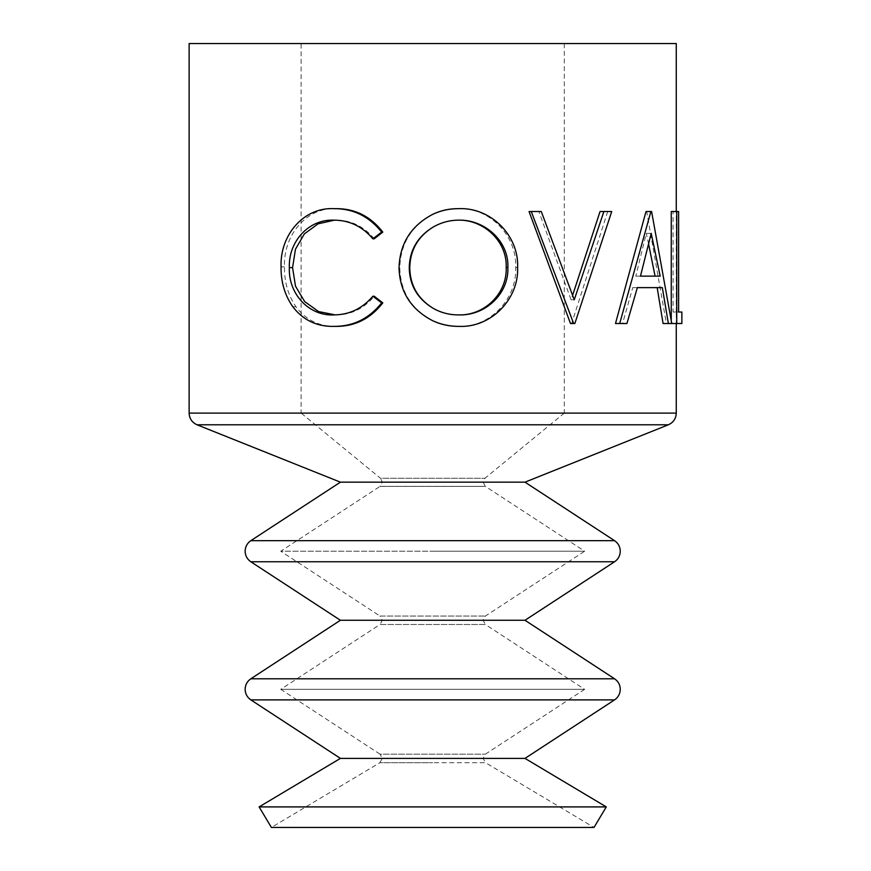 <?xml version="1.0" encoding="UTF-8"?>
<svg xmlns="http://www.w3.org/2000/svg" width="871" height="871" viewBox="0 0 871 871"><rect width="100%" height="100%" fill="white"/><g stroke="black" fill="none" stroke-linecap="round" stroke-linejoin="round"><path stroke-width="0.65" stroke-dasharray="4.36 3.27" d="M529.056 211.533L538.844 211.533L571.071 299.776L572.639 295.258M600.043 211.533L607.708 211.533L571.659 323.511L570.483 323.511M645.999 211.533L646.685 211.533L666.391 323.511L663.071 323.511M632.749 287.626L637.354 287.626L632.749 287.626L622.558 323.511L615.492 323.511M671.258 211.533L673.076 211.533L673.076 312.025L676.266 312.025L676.266 323.511L671.258 323.511L671.258 319.755M676.266 43.55L189.127 43.55M457.776 208.659C489.491 207.102 517.058 235.475 515.708 267.473C517.004 298.84 490.123 327.648 458.669 326.385M524.995 482.164L340.409 482.164M524.995 620.272L340.409 620.272M524.995 758.391L340.409 758.391M606.281 806.905L259.123 806.905M564.288 43.55L564.288 413.104L432.702 413.104L564.288 413.104L484.94 478.266L483.089 482.164L485.376 486.377L432.702 486.377L485.376 486.377L584.637 551.223L432.702 551.223L584.637 551.223L485.376 616.058L483.089 620.272L485.376 624.496L432.702 624.496L485.376 624.496L584.637 689.331L432.702 689.331L584.637 689.331L485.376 754.177L483.089 758.391L485.55 762.724L432.702 762.724L485.55 762.724L594.011 827.45L271.382 827.45L379.854 762.724L432.702 762.724L379.854 762.724L382.304 758.391L380.028 754.177L485.376 754.177L380.028 754.177L280.756 689.331L432.702 689.331L280.756 689.331L380.028 624.496L432.702 624.496L380.028 624.496L382.304 620.272L380.028 616.058L485.376 616.058L380.028 616.058L280.756 551.223L432.702 551.223L280.756 551.223L380.028 486.377L432.702 486.377L380.028 486.377L382.304 482.164L380.464 478.266L484.94 478.266L380.464 478.266L301.116 413.104L432.702 413.104L301.116 413.104L301.116 43.55M432.702 320.735C411.569 309.521 400.595 291.937 399.778 268.018C400.442 243.76 411.417 225.872 432.702 214.342M374.236 238.806C363.849 226.318 351.013 220.102 335.727 220.145L334.388 220.167M335.095 314.867L336.369 314.899C351.318 314.747 363.936 308.53 374.236 296.238M336.424 326.385C319.613 326.777 306.124 320.245 295.977 306.799C288.116 295.291 284.284 281.975 284.469 266.874C283.26 234.811 306.93 206.971 336.304 208.659M333.495 220.145L335.727 220.145M334.148 314.899L336.369 314.899M292.841 306.799L295.977 306.799M281.061 266.874L284.469 266.874M517.614 267.473L515.708 267.473M399.027 268.018L399.778 268.018M432.702 308.029C440.465 312.678 448.99 314.975 458.277 314.899L458.865 314.899M458.277 220.145C449.175 220.167 440.65 222.562 432.702 227.331M574.25 299.776L571.071 299.776M541.283 211.533L538.844 211.533M611.725 211.533L607.708 211.533M574.849 323.511L571.659 323.511M671.258 323.511L666.391 323.511M662.33 287.626L657.17 287.626M626.924 323.511L622.558 323.511M651.606 211.533L646.685 211.533M635.808 276.14L640.479 276.14L635.808 276.14L646.293 233.352L651.203 233.352M655.068 276.14L660.174 276.14M648.634 244.141L646.293 233.352M678.607 211.533L673.076 211.533M678.607 312.025L673.076 312.025M681.873 312.025L676.244 312.025M681.841 312.025L681.841 323.511L676.244 323.511M614.567 561.762L250.837 561.762M614.567 699.881L250.837 699.881M676.266 413.104L189.127 413.104M668.351 424.798L197.053 424.798M614.567 540.673L250.837 540.673M614.567 678.792L250.837 678.792M676.266 312.025L676.266 211.533"/><path stroke-width="1.31" d="M409.762 267.974C410.165 285.296 417.808 298.655 432.702 308.029C440.693 312.689 449.414 314.986 458.865 314.899C485.267 315.857 508.947 293.843 507.88 267.451C509.034 241.234 484.788 219.525 458.865 220.145C449.534 220.167 440.813 222.562 432.702 227.331C417.721 236.847 410.078 250.391 409.762 267.974L409.239 267.974C409.653 285.307 417.47 298.666 432.702 308.029M432.702 320.735C411.025 309.434 399.8 291.85 399.027 268.018C399.713 243.728 410.938 225.839 432.702 214.342C440.552 210.553 448.913 208.659 457.776 208.659L458.353 208.659C490.776 207.037 519.094 235.671 517.614 267.473C518.953 298.829 491.407 327.681 459.267 326.385L458.669 326.385C449.436 326.429 440.77 324.545 432.702 320.735C441.009 324.556 449.861 326.44 459.267 326.385M432.702 227.331C417.394 236.847 409.566 250.391 409.239 267.974M572.639 295.258L600.043 211.533L611.725 211.533L574.849 323.511L570.483 323.511L529.056 211.533L541.283 211.533L574.25 299.776L603.897 211.533M668.373 323.511L663.071 323.511L657.17 287.626L637.354 287.626L662.33 287.626L668.373 323.511L671.759 323.511L651.606 211.533L645.999 211.533L615.492 323.511L626.924 323.511L637.354 287.626M671.258 319.755L671.258 211.533L678.607 211.533L678.607 312.025L681.873 312.025L681.873 323.511L671.759 323.511M197.053 424.798L668.351 424.798L524.995 482.164L340.409 482.164L197.053 424.798C192.034 422.511 189.388 418.613 189.127 413.104L189.127 43.55L676.266 43.55L676.266 211.533M250.837 699.881L614.567 699.881L524.995 758.391L340.409 758.391L250.837 699.881C247.157 697.323 245.252 693.806 245.121 689.331C245.252 684.856 247.157 681.34 250.837 678.792L340.409 620.272L524.995 620.272L614.567 561.762L250.837 561.762C247.157 559.215 245.252 555.698 245.121 551.223C245.252 546.738 247.157 543.221 250.837 540.673L614.567 540.673L524.995 482.164M606.281 806.905L594.011 827.45L271.382 827.45L259.123 806.905L606.281 806.905L524.995 758.391M289.346 267.637C288.247 294.3 309.488 316.38 334.148 314.899C349.445 314.758 362.358 308.53 372.886 296.238L381.661 302.901C369.162 318.557 353.354 326.385 334.214 326.385C317.022 326.777 303.228 320.256 292.841 306.799C284.795 295.291 280.876 281.986 281.061 266.874C279.831 234.811 304.012 206.971 334.083 208.659L336.304 208.659C355.052 208.561 370.556 216.367 382.805 232.078L374.236 238.806L372.886 238.806C362.271 226.329 349.14 220.102 333.495 220.145C309.118 219.154 288.29 241.158 289.346 267.637L292.569 267.637L295.509 286.189L304.654 301.573L318.601 311.578L335.095 314.867M334.388 220.167L318.089 223.825L304.371 233.864L295.454 249.248L292.569 267.637M372.886 296.238L374.236 296.238L382.805 302.901C370.589 318.557 355.128 326.396 336.424 326.385L334.214 326.385M381.661 302.901L382.805 302.901M334.083 208.659C353.256 208.572 369.108 216.378 381.661 232.078L382.805 232.078M381.661 232.078L372.886 238.806M432.702 214.342L432.702 214.342C440.726 210.553 449.284 208.659 458.353 208.659M458.277 314.899C484.058 315.89 507.26 293.799 506.193 267.451L507.88 267.451M506.193 267.451C507.325 241.223 483.623 219.546 458.277 220.145M573.641 323.511L531.266 211.533M619.695 323.511L650.898 211.533M660.174 276.14L651.203 233.352L640.479 276.14L660.174 276.14M640.479 276.14L655.068 276.14L648.634 244.141M676.734 323.511L676.734 211.533M189.127 413.104L676.266 413.104L676.266 323.511M250.837 678.792L614.567 678.792L524.995 620.272M614.567 678.792C618.247 681.34 620.152 684.856 620.272 689.331C620.152 693.806 618.247 697.323 614.567 699.881M614.567 540.673C618.247 543.221 620.152 546.738 620.272 551.223C620.152 555.698 618.247 559.215 614.567 561.762M668.351 424.798C673.37 422.511 676.016 418.613 676.266 413.104M340.409 758.391L259.123 806.905M340.409 620.272L250.837 561.762M340.409 482.164L250.837 540.673"/></g></svg>
